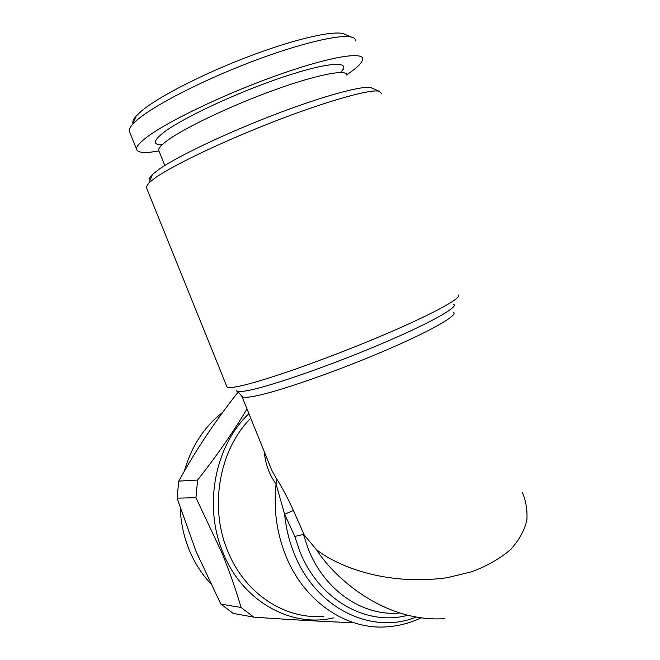 <?xml version="1.0" encoding="UTF-8"?>
<svg xmlns="http://www.w3.org/2000/svg" width="660" height="660" viewBox="0 0 660 660"><rect width="100%" height="100%" fill="white"/><g stroke="black" fill="none" stroke-linecap="round" stroke-linejoin="round"><path stroke-width="0.99" d="M346.921 75.248C347.647 68.739 317.625 74.324 274.09 90.09C230.629 105.79 183.703 128.23 166.856 140.869C161.238 145.06 158.491 148.162 158.639 150.175L159.06 151.231M345.881 34.741L343.233 33.619C331.832 30.475 292.545 39.674 246.914 57.181C201.292 74.654 157.517 97.358 141.19 111.268L136.216 115.995C133.353 119.237 132.289 121.77 133.015 123.593M355.707 40.961C355.699 39.121 354.296 37.834 351.508 37.117C339.809 33.924 298.378 43.774 249.95 62.37C201.539 80.932 155.108 104.866 137.989 119.27L132.775 124.162C130.21 127.009 129.046 129.319 129.277 131.076L129.863 132.528M346.871 74.687C357.027 67.881 362.29 62.716 362.653 59.185C363.553 50.968 327.393 57.164 274.362 76.304C221.397 95.353 164.843 122.859 145.579 138.138C139.326 143.047 136.323 146.718 136.57 149.152C137.387 152.864 144.82 153.458 158.862 150.934M250.784 418.201C219.409 449.567 208.898 506.682 227.782 551.191C244.777 593.711 285.351 619.987 323.854 616.209M372.694 88.456L370.705 87.607C361.655 85.536 321.932 96.393 273.438 115.055C224.969 133.691 177.144 156.585 159.151 169.191L152.51 174.438C149.845 177.037 149.077 178.876 150.2 179.949M381.472 93.406L379.022 91.162C369.856 89.125 328.102 100.724 276.754 120.516C225.448 140.275 174.826 164.332 155.999 177.301L149.061 182.68L146.173 187.036L146.586 188.059M226.693 386.215L226.999 386.966C228.137 387.973 232.51 387.659 240.124 386.026C263.843 381.018 324.39 359.849 377.528 337.532C430.782 315.208 463.345 297.478 458.23 294.946M269.132 463.691L271.903 470.572L276.358 478.459C281.968 487.121 287.644 497.788 293.403 510.469L304.31 535.12L303.418 534.41L294.805 536.464L284.625 514.255C285.953 527.901 289.121 540.944 294.121 553.369C315.406 608.083 371.456 635.176 415.915 617.183M276.358 478.459L276.07 484.028C269.263 474.647 265.345 463.881 264.305 451.729M444.799 618.659L444.708 618.667C383.526 622.628 333.844 577.112 316.412 549.623C335.263 564.696 383.443 586.352 447.067 577.731L472.032 571.692C487.558 565.76 500.519 558.294 510.906 549.285C519.362 539.731 524.692 529.931 526.894 519.882C527.48 510.073 525.97 500.965 522.373 492.558M210.342 583.259C201.556 573.746 194.551 562.716 189.321 550.184C183.851 536.844 180.815 522.819 180.213 508.126M184.387 471.1C191.441 446.292 204.237 426.682 222.775 412.269M195.946 497.706L177.111 498.168L195.913 551.133L220.82 604.082L241.065 607.489C235.966 589.908 229.63 571.783 222.04 553.13L195.946 497.706L197.596 480.043C216.661 455.879 233.145 432.176 247.046 408.936M177.111 498.168L178.753 481.132L197.596 480.043M238.309 391.834C215.275 420.948 195.426 450.714 178.753 481.132M333.861 617.818C291.184 628.237 242.319 601.202 223.055 552.733C203.09 505.824 215.061 445.467 248.944 413.638M353.702 622.693C326.882 621.761 293.593 619.913 253.836 617.141L233.236 613.412L220.82 604.082M253.836 617.141L241.065 607.489M271.887 470.539L241.733 395.868M304.31 535.12L316.412 549.623M420.799 617.966C410.644 622.784 399.993 625.68 388.864 626.645C347.886 631.034 304.186 602.275 285.656 555.365C276.606 532.579 273.413 508.802 276.07 484.028L284.625 514.255L293.403 510.469M341.154 71.825C352.143 60.637 328.3 61.793 282.348 77.294C236.527 92.672 181.731 118.42 163.531 132.569C153.656 140.349 152.823 144.466 161.015 144.928M236.272 390.604C236.841 392.024 241.172 391.908 249.265 390.274C272.299 385.663 330.685 365.351 380.77 344.091C430.98 322.822 460.243 306.158 453.362 304.219M453.577 312.394C458.411 315.323 428.81 332.12 380.515 352.547C332.318 372.966 276.994 391.949 254.694 396.157C247.426 397.551 243.21 397.683 242.063 396.569L237.782 391.462M303.418 534.41L308.319 549.136C324.662 590.725 363.058 616.531 399.391 613M407.476 615.334C366.44 626.447 318.706 599.701 299.747 551.166L294.805 536.464M160.644 144.49L160.982 144.697C162.104 144.325 160.264 146.124 164.117 143.005M136.216 115.995L132.775 124.162M129.277 131.076L136.57 149.152M158.639 150.175L164.794 165.503M370.705 87.607L379.022 91.162M146.173 187.036L226.999 386.966M152.51 174.438L149.061 182.68M162.187 144.697L160.982 144.556M343.233 33.619L351.508 37.117"/></g></svg>
